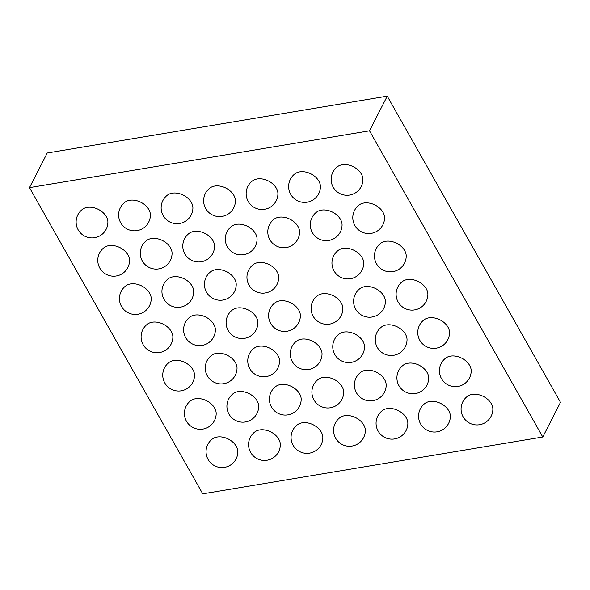 <?xml version="1.0" encoding="UTF-8"?>
<svg xmlns="http://www.w3.org/2000/svg" width="590" height="590" viewBox="0 0 590 590"><rect width="100%" height="100%" fill="white"/><g stroke="black" fill="none" stroke-linecap="round" stroke-linejoin="round"><path stroke-width="0.89" d="M29.5 187.642L369.524 130.803L387.254 96.148L47.237 152.994L29.5 187.642L202.746 493.852L542.763 437.006L560.5 402.358L387.254 96.148M369.524 130.803L542.763 437.006M152.154 322.206A15.067 10.546 27.1 0 1 172.87 337.052A15.893 15.893 0 0 1 149.742 350.998A15.893 15.893 0 0 1 147.53 324.08A15.067 10.546 27.1 0 1 152.154 322.206M173.814 360.483A15.067 10.546 27.1 0 1 194.53 375.329A15.893 15.893 0 0 1 171.395 389.275A15.893 15.893 0 0 1 169.183 362.356A15.067 10.546 27.1 0 1 173.814 360.483M216.316 353.381A15.067 10.546 27.1 0 1 237.032 368.219A15.893 15.893 0 0 1 213.905 382.165A15.893 15.893 0 0 1 211.685 355.254A15.067 10.546 27.1 0 1 216.316 353.381M194.656 315.104A15.067 10.546 27.1 0 1 215.372 329.943A15.893 15.893 0 0 1 192.244 343.889A15.893 15.893 0 0 1 190.032 316.978A15.067 10.546 27.1 0 1 194.656 315.104M258.818 346.278A15.067 10.546 27.1 0 1 279.535 361.117A15.893 15.893 0 0 1 256.407 375.063A15.893 15.893 0 0 1 254.187 348.144A15.067 10.546 27.1 0 1 258.818 346.278M237.158 308.002A15.067 10.546 27.1 0 1 257.882 322.841A15.893 15.893 0 0 1 234.746 336.787A15.893 15.893 0 0 1 232.534 309.868A15.067 10.546 27.1 0 1 237.158 308.002M364.672 286.681A15.067 10.546 27.1 0 1 385.388 301.527A15.893 15.893 0 0 1 362.253 315.473A15.893 15.893 0 0 1 360.04 288.554A15.067 10.546 27.1 0 1 364.672 286.681M386.325 324.957A15.067 10.546 27.1 0 1 407.041 339.803A15.893 15.893 0 0 1 383.913 353.749A15.893 15.893 0 0 1 381.693 326.831A15.067 10.546 27.1 0 1 386.325 324.957M343.822 332.067A15.067 10.546 27.1 0 1 364.539 346.905A15.893 15.893 0 0 1 341.411 360.851A15.893 15.893 0 0 1 339.191 333.933A15.067 10.546 27.1 0 1 343.822 332.067M322.17 293.791A15.067 10.546 27.1 0 1 342.886 308.629A15.893 15.893 0 0 1 319.751 322.575A15.893 15.893 0 0 1 317.538 295.656A15.067 10.546 27.1 0 1 322.17 293.791M301.32 339.169A15.067 10.546 27.1 0 1 322.037 354.015A15.893 15.893 0 0 1 298.909 367.961A15.893 15.893 0 0 1 296.689 341.042A15.067 10.546 27.1 0 1 301.32 339.169M279.667 300.893A15.067 10.546 27.1 0 1 300.384 315.739A15.893 15.893 0 0 1 277.248 329.685A15.893 15.893 0 0 1 275.036 302.766A15.067 10.546 27.1 0 1 279.667 300.893M130.501 283.93A15.067 10.546 27.1 0 1 151.217 298.776A15.893 15.893 0 0 1 128.089 312.722A15.893 15.893 0 0 1 125.869 285.803A15.067 10.546 27.1 0 1 130.501 283.93M173.003 276.828A15.067 10.546 27.1 0 1 193.719 291.674A15.893 15.893 0 0 1 170.591 305.62A15.893 15.893 0 0 1 168.371 278.701A15.067 10.546 27.1 0 1 173.003 276.828M215.505 269.726A15.067 10.546 27.1 0 1 236.221 284.564A15.893 15.893 0 0 1 213.093 298.511A15.893 15.893 0 0 1 210.873 271.592A15.067 10.546 27.1 0 1 215.505 269.726M258.007 262.616A15.067 10.546 27.1 0 1 278.723 277.462A15.893 15.893 0 0 1 255.595 291.408A15.893 15.893 0 0 1 253.376 264.49A15.067 10.546 27.1 0 1 258.007 262.616M343.011 248.405A15.067 10.546 27.1 0 1 363.728 263.251A15.893 15.893 0 0 1 340.6 277.197A15.893 15.893 0 0 1 338.387 250.278A15.067 10.546 27.1 0 1 343.011 248.405M259.622 429.933A15.067 10.546 27.1 0 1 280.339 444.772A15.893 15.893 0 0 1 257.211 458.718A15.893 15.893 0 0 1 254.998 431.806A15.067 10.546 27.1 0 1 259.622 429.933M302.132 422.824A15.067 10.546 27.1 0 1 322.848 437.669A15.893 15.893 0 0 1 299.713 451.616A15.893 15.893 0 0 1 297.5 424.697A15.067 10.546 27.1 0 1 302.132 422.824M387.136 408.619A15.067 10.546 27.1 0 1 407.852 423.458A15.893 15.893 0 0 1 384.717 437.404A15.893 15.893 0 0 1 382.504 410.485A15.067 10.546 27.1 0 1 387.136 408.619M344.634 415.721A15.067 10.546 27.1 0 1 365.35 430.56A15.893 15.893 0 0 1 342.215 444.513A15.893 15.893 0 0 1 340.002 417.595A15.067 10.546 27.1 0 1 344.634 415.721M280.471 384.547A15.067 10.546 27.1 0 1 301.188 399.393A15.893 15.893 0 0 1 278.06 413.339A15.893 15.893 0 0 1 275.84 386.421A15.067 10.546 27.1 0 1 280.471 384.547M237.969 391.657A15.067 10.546 27.1 0 1 258.685 406.495A15.893 15.893 0 0 1 235.558 420.441A15.893 15.893 0 0 1 233.338 393.53A15.067 10.546 27.1 0 1 237.969 391.657M407.978 363.233A15.067 10.546 27.1 0 1 428.694 378.079A15.893 15.893 0 0 1 405.566 392.025A15.893 15.893 0 0 1 403.353 365.107A15.067 10.546 27.1 0 1 407.978 363.233M429.638 401.51A15.067 10.546 27.1 0 1 450.354 416.356A15.893 15.893 0 0 1 427.226 430.302A15.893 15.893 0 0 1 425.007 403.383A15.067 10.546 27.1 0 1 429.638 401.51M322.973 377.445A15.067 10.546 27.1 0 1 343.69 392.291A15.893 15.893 0 0 1 320.562 406.237A15.893 15.893 0 0 1 318.342 379.318A15.067 10.546 27.1 0 1 322.973 377.445M365.476 370.343A15.067 10.546 27.1 0 1 386.192 385.182A15.893 15.893 0 0 1 363.064 399.128A15.893 15.893 0 0 1 360.851 372.209A15.067 10.546 27.1 0 1 365.476 370.343M195.467 398.759A15.067 10.546 27.1 0 1 216.183 413.605A15.893 15.893 0 0 1 193.055 427.551A15.893 15.893 0 0 1 190.835 400.632A15.067 10.546 27.1 0 1 195.467 398.759M217.12 437.035A15.067 10.546 27.1 0 1 237.836 451.881A15.893 15.893 0 0 1 214.708 465.827A15.893 15.893 0 0 1 212.496 438.908A15.067 10.546 27.1 0 1 217.12 437.035M299.705 171.852A15.067 10.546 27.1 0 1 320.422 186.698A15.893 15.893 0 0 1 297.286 200.644A15.893 15.893 0 0 1 295.074 173.726A15.067 10.546 27.1 0 1 299.705 171.852M321.358 210.129A15.067 10.546 27.1 0 1 342.075 224.974A15.893 15.893 0 0 1 318.947 238.921A15.893 15.893 0 0 1 316.727 212.002A15.067 10.546 27.1 0 1 321.358 210.129M278.856 217.238A15.067 10.546 27.1 0 1 299.572 232.077A15.893 15.893 0 0 1 276.445 246.023A15.893 15.893 0 0 1 274.225 219.104A15.067 10.546 27.1 0 1 278.856 217.238M257.203 178.962A15.067 10.546 27.1 0 1 277.919 193.8A15.893 15.893 0 0 1 254.784 207.746A15.893 15.893 0 0 1 252.572 180.828A15.067 10.546 27.1 0 1 257.203 178.962M193.852 231.45A15.067 10.546 27.1 0 1 214.568 246.288A15.893 15.893 0 0 1 191.44 260.234A15.893 15.893 0 0 1 189.22 233.316A15.067 10.546 27.1 0 1 193.852 231.45M172.191 193.173A15.067 10.546 27.1 0 1 192.908 208.012A15.893 15.893 0 0 1 169.78 221.958A15.893 15.893 0 0 1 167.567 195.039A15.067 10.546 27.1 0 1 172.191 193.173M236.354 224.34A15.067 10.546 27.1 0 1 257.07 239.186A15.893 15.893 0 0 1 233.942 253.132A15.893 15.893 0 0 1 231.722 226.213A15.067 10.546 27.1 0 1 236.354 224.34M214.701 186.064A15.067 10.546 27.1 0 1 235.417 200.91A15.893 15.893 0 0 1 212.282 214.856A15.893 15.893 0 0 1 210.07 187.937A15.067 10.546 27.1 0 1 214.701 186.064M129.689 200.276A15.067 10.546 27.1 0 1 150.406 215.121A15.893 15.893 0 0 1 127.278 229.068A15.893 15.893 0 0 1 125.065 202.149A15.067 10.546 27.1 0 1 129.689 200.276M151.35 238.552A15.067 10.546 27.1 0 1 172.066 253.398A15.893 15.893 0 0 1 148.938 267.344A15.893 15.893 0 0 1 146.718 240.425A15.067 10.546 27.1 0 1 151.35 238.552M108.848 245.654A15.067 10.546 27.1 0 1 129.564 260.5A15.893 15.893 0 0 1 106.429 274.446A15.893 15.893 0 0 1 104.216 247.527A15.067 10.546 27.1 0 1 108.848 245.654M87.187 207.385A15.067 10.546 27.1 0 1 107.904 222.224A15.893 15.893 0 0 1 84.776 236.17A15.893 15.893 0 0 1 82.563 209.251A15.067 10.546 27.1 0 1 87.187 207.385M450.48 356.131A15.067 10.546 27.1 0 1 471.196 370.97A15.893 15.893 0 0 1 448.068 384.916A15.893 15.893 0 0 1 445.856 357.997A15.067 10.546 27.1 0 1 450.48 356.131M428.827 317.855A15.067 10.546 27.1 0 1 449.543 332.694A15.893 15.893 0 0 1 426.415 346.64A15.893 15.893 0 0 1 424.195 319.721A15.067 10.546 27.1 0 1 428.827 317.855M407.174 279.579A15.067 10.546 27.1 0 1 427.89 294.417A15.893 15.893 0 0 1 404.762 308.364A15.893 15.893 0 0 1 402.542 281.445A15.067 10.546 27.1 0 1 407.174 279.579M342.207 164.75A15.067 10.546 27.1 0 1 362.924 179.589A15.893 15.893 0 0 1 339.796 193.535A15.893 15.893 0 0 1 337.576 166.623A15.067 10.546 27.1 0 1 342.207 164.75M363.86 203.026A15.067 10.546 27.1 0 1 384.577 217.865A15.893 15.893 0 0 1 361.449 231.811A15.893 15.893 0 0 1 359.229 204.892A15.067 10.546 27.1 0 1 363.86 203.026M385.513 241.303A15.067 10.546 27.1 0 1 406.23 256.141A15.893 15.893 0 0 1 383.102 270.087A15.893 15.893 0 0 1 380.889 243.169A15.067 10.546 27.1 0 1 385.513 241.303M472.14 394.408A15.067 10.546 27.1 0 1 492.856 409.246A15.893 15.893 0 0 1 469.728 423.192A15.893 15.893 0 0 1 467.509 396.274A15.067 10.546 27.1 0 1 472.14 394.408"/></g></svg>
